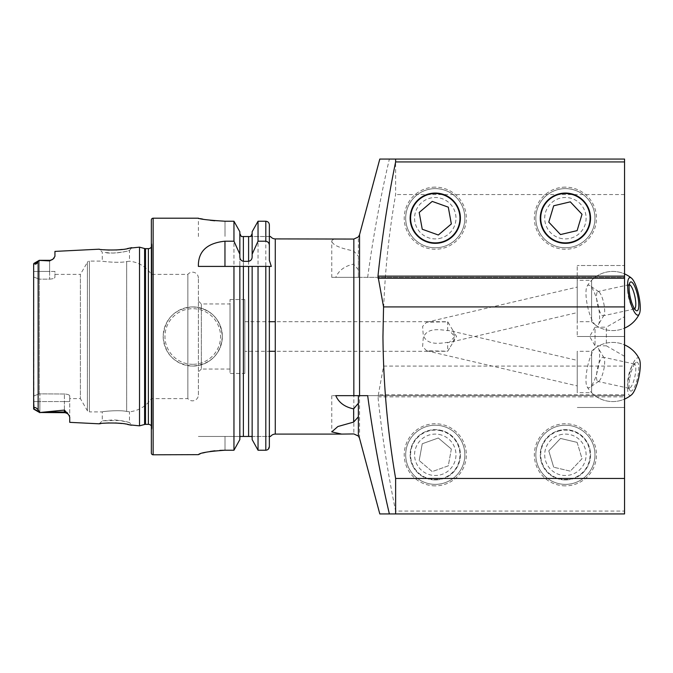 <?xml version="1.0" encoding="UTF-8"?>
<svg xmlns="http://www.w3.org/2000/svg" width="673" height="673" viewBox="0 0 673 673"><rect width="100%" height="100%" fill="white"/><g stroke="black" fill="none" stroke-linecap="round" stroke-linejoin="round"><path stroke-width="0.5" stroke-dasharray="3.37 2.52" d="M198.384 394.908L198.384 278.092L198.384 394.908A5.914 5.914 0 0 1 187.851 398.609L151.358 398.609A29.578 29.578 0 0 1 129.468 411.783L126.659 411.455C119.617 409.714 101.547 411.54 102.262 411.918C101.556 411.548 119.592 409.714 126.659 411.455L129.468 411.783L129.468 422.535L127.189 421.912C124.471 421.155 116.875 419.742 111.903 419.994L102.271 420.877L119.458 420.44L129.468 422.535L132.236 425.471L131.26 425.235M127.601 424.444L121.72 423.502M115.495 422.964L109.186 422.905M104.45 423.182L100.656 423.611M131.757 247.647L129.468 250.465C129.754 250.886 112.206 254.503 104.559 252.476L111.903 253.006C116.892 253.25 124.463 251.853 127.18 251.096L129.468 250.465L129.468 261.217L126.659 261.545C119.617 263.286 101.547 261.461 102.262 261.082L89.442 261.082A2.364 2.364 0 0 0 87.397 262.268L87.397 410.732L87.397 262.268L80.39 274.391L80.39 398.609L87.397 410.732A2.364 2.364 0 0 0 89.442 411.918L89.442 261.082L89.442 411.918L102.262 411.918L102.262 420.877L99.209 423.813M198.384 278.092A5.914 5.914 0 0 0 187.851 274.391L151.358 274.391A29.578 29.578 0 0 0 129.468 261.217L126.659 261.545L126.659 411.455L126.659 261.545C119.592 263.286 101.556 261.452 102.262 261.082L102.262 252.123L99.209 249.187L103.911 249.767M447.696 342.355L449.244 342.448L454.78 336.5L453.131 342.246L447.696 351.188L426.632 350.793L422.619 346.595L423.208 338.326C426.068 327.574 439.183 329.425 447.696 330.645L449.244 330.552L454.78 336.5L453.131 330.754L447.696 321.812L426.632 322.207L422.619 326.405L423.208 334.674C426.068 345.426 439.183 343.575 447.696 342.355L447.696 351.188M577.232 372.068L577.232 385.856L577.232 360.392L449.244 330.552M426.632 350.793L577.232 385.907L577.232 374.23M577.232 336.5L624.552 336.5L624.552 265.524L624.552 407.476L624.552 265.524L577.232 265.524L624.552 265.524L624.552 336.5L577.232 336.5L624.552 336.5L624.552 407.476L577.232 407.476L624.552 407.476L624.552 336.5L577.232 336.5L577.232 265.524L577.232 336.5M435.271 479.933A25.137 25.137 0 0 1 410.135 454.797A25.137 25.137 0 0 1 435.271 429.66A25.137 25.137 0 0 1 460.408 454.797A25.137 25.137 0 0 1 435.271 479.933A25.137 25.137 0 0 1 410.135 454.797A25.137 25.137 0 0 1 435.271 429.66A25.137 25.137 0 0 1 460.408 454.797A25.137 25.137 0 0 1 435.271 479.933M435.271 485.856A31.051 31.051 0 0 1 404.221 454.797A31.051 31.051 0 0 1 435.271 423.746A31.051 31.051 0 0 1 466.33 454.797A31.051 31.051 0 0 1 435.271 485.856M565.404 479.933A25.137 25.137 0 0 1 540.259 454.797A25.137 25.137 0 0 1 565.404 429.66A25.137 25.137 0 0 1 590.541 454.797A25.137 25.137 0 0 1 565.404 479.933A25.137 25.137 0 0 1 540.259 454.797A25.137 25.137 0 0 1 565.404 429.66A25.137 25.137 0 0 1 590.541 454.797A25.137 25.137 0 0 1 565.404 479.933M565.404 485.856A31.051 31.051 0 0 1 534.345 454.797A31.051 31.051 0 0 1 565.404 423.746A31.051 31.051 0 0 1 596.455 454.797A31.051 31.051 0 0 1 565.404 485.856M577.232 300.932L577.232 287.144L577.232 312.609L449.244 342.448M426.632 322.207L577.232 287.093L577.232 298.77M435.271 193.067A25.137 25.137 0 0 0 410.135 218.203A25.137 25.137 0 0 0 435.271 243.34A25.137 25.137 0 0 0 460.408 218.203A25.137 25.137 0 0 0 435.271 193.067M435.271 187.144A31.051 31.051 0 0 0 404.221 218.203A31.051 31.051 0 0 0 435.271 249.254A31.051 31.051 0 0 0 466.33 218.203A31.051 31.051 0 0 0 435.271 187.144M565.404 193.067A25.137 25.137 0 0 0 540.259 218.203A25.137 25.137 0 0 0 565.404 243.34A25.137 25.137 0 0 0 590.541 218.203A25.137 25.137 0 0 0 565.404 193.067M565.404 187.144A31.051 31.051 0 0 0 534.345 218.203A31.051 31.051 0 0 0 565.404 249.254A31.051 31.051 0 0 0 596.455 218.203A31.051 31.051 0 0 0 565.404 187.144M331.764 277.352L358.381 277.352L331.764 277.352L331.764 241.127C331.907 239.504 335.196 238.764 341.648 238.907M624.552 356.311L606.365 345.813L606.365 327.187L595.033 327.187L595.033 345.813L595.033 327.187L589.649 336.5L595.033 345.813L606.365 345.813L606.365 327.187L624.552 316.689L624.552 356.311L624.552 316.689M192.764 306.922A29.578 29.578 0 0 0 163.186 336.5A29.578 29.578 0 0 0 192.764 366.078C210.742 364.32 220.601 354.461 222.334 336.492C220.593 318.531 210.733 308.671 192.764 306.922C174.795 308.655 164.935 318.522 163.186 336.517C164.952 354.486 174.803 364.337 192.764 366.078A29.578 29.578 0 0 0 222.334 336.5A29.578 29.578 0 0 0 192.764 306.922A29.578 29.578 0 0 1 222.334 336.5A29.578 29.578 0 0 1 192.764 366.078M54.942 274.391L54.942 277.209L54.942 274.391L80.39 274.391L80.39 398.609L69.731 398.609L69.731 395.901L69.731 417.159L69.731 401.562L39.875 401.562L39.875 412.684L64.406 410.084L68.814 415.014L69.731 417.159L69.731 422.341M34.39 263.631L33.877 263.429L39.27 260.316L38.142 261.688C36.611 264.06 35.358 264.708 34.39 263.631L38.21 261.561M33.877 263.429L33.65 271.438L39.27 271.438L39.27 260.316L49.617 260.316L49.617 260.905L39.27 260.401L39.27 393.865L64.406 394.008C67.695 394.21 69.47 394.841 69.731 395.901L69.731 398.609M230.023 303.969L230.023 369.031L230.023 303.969L201.336 303.969L201.336 369.031L198.384 371.992L198.384 301.008L198.384 371.992M230.023 369.031L201.336 369.031L201.336 303.969L198.384 301.008M187.851 274.391L187.851 398.609L187.851 274.391M151.358 274.391L151.358 398.609L151.358 274.391M151.358 425.942A3.55 3.55 0 0 1 151.913 428.398L151.358 432.36L151.358 240.64L151.358 432.36M151.358 247.058A3.55 3.55 0 0 0 151.913 244.602L151.358 240.64M244.812 373.465L244.812 299.535L244.812 373.465L230.023 373.465L230.023 299.535L230.023 373.465M244.812 299.535L230.023 299.535M269.36 236.467L250.676 236.534L269.36 236.534L269.36 224.883L269.36 236.467M269.36 260.333L269.36 245.645M244.812 321.711L269.36 321.711L269.36 351.289L244.812 351.289L244.812 321.711L244.812 351.289M33.65 271.438L54.942 271.438L54.942 277.209C54.69 278.286 52.915 278.925 49.617 279.135L39.27 279.135L33.65 277.007L33.65 395.993L33.65 271.438L33.65 277.007L39.27 279.135L39.27 393.865L64.406 394.008C67.695 394.21 69.47 394.841 69.731 395.901L69.731 401.562L64.406 401.562L64.406 410.084M447.696 330.645L447.696 321.812M449.53 348.227L447.696 351.289L275.274 351.289M449.53 324.773L447.696 321.711L275.274 321.711M367.668 395.648L624.552 395.648L624.552 513.945L624.552 159.055L379.799 159.055M359.55 438.308L359.55 277.352L624.552 277.352L624.552 159.055L624.552 277.352L358.381 277.352L358.381 256.203L353.645 250.911C339.932 248.27 332.63 245.006 331.764 241.127M359.55 395.648L624.552 395.648L624.552 513.945L379.799 513.945M367.668 277.352C372.993 237.619 380.228 198.19 389.373 159.055L624.552 159.055L395.623 159.055L395.623 194.539C385.696 251.542 381.675 308.722 383.56 366.078L377.974 396.877C381.953 435.137 387.833 473.203 395.623 511.068L624.552 511.068M389.373 513.945L624.552 513.945L395.623 513.945L395.623 511.068M353.645 250.911L353.645 264.136C344.786 265.97 338.83 270.378 335.777 277.352L353.838 277.352L353.838 433.942M359.55 277.352L353.838 277.352M624.552 194.539L395.623 194.539M33.65 263.934L34.012 408.831C34.256 406.812 35.635 407.131 38.142 409.798L39.875 412.507M54.908 256.623L54.143 257.978M49.617 260.316L49.617 279.135L49.617 271.438L54.942 271.438L54.942 277.209C54.69 278.286 52.915 278.925 49.617 279.135L39.27 279.135L39.27 271.438L49.617 271.438L49.617 260.316L53.125 258.996L49.617 260.905M54.942 251.399L54.942 256.312M109.371 250.104L115.992 250.011M122.377 249.414L127.18 248.64M139.53 247.159L139.53 425.841M33.65 401.562L33.65 395.993L33.65 401.562L39.875 401.562L39.875 394.008L39.875 412.684L64.406 412.684L64.406 394.008L64.406 401.562L33.65 401.562L33.65 408.906L39.177 411.64M33.65 395.993L39.27 393.865L33.65 395.993M239.84 256.556L239.84 437.719L240.051 436.466L269.36 436.466L269.36 446.544L269.36 436.466L251.938 436.466L252.148 266.407M252.148 439.595L252.148 437.719M239.84 437.719L239.84 266.407M269.36 321.711L269.36 351.289M269.36 224.883C269.166 222.687 267.989 221.476 265.81 221.232L258.037 221.232L258.037 450.237L265.81 450.237L268.359 449.118M252.148 256.556L252.148 231.722M243.39 436.466L243.39 236.534L248.598 236.534L248.598 436.466M241.313 236.534L242.322 236.534M239.84 231.722L239.84 439.595M214.763 220.778L233.96 221.232L233.96 450.237L225.001 450.237L225.001 436.466L198.384 436.466L240.051 436.466L225.001 436.466L225.001 450.237M198.384 236.534L198.384 218.203L200.411 218.641M202.867 219.129L210.203 220.29M200.344 453.72L202.708 453.013M206.165 452.189L210.178 451.432M214.788 450.801L219.777 450.38M151.358 219.978L151.358 453.022M198.384 266.407L233.96 266.407M243.39 266.407L248.598 266.407M258.037 266.407L269.36 266.407M383.56 366.078L624.552 366.078M335.777 277.352L358.381 277.352L358.381 256.203M358.381 269.764L353.645 264.136M358.381 395.648L358.381 416.797L358.381 395.648L331.764 395.648L358.381 395.648M353.838 395.648L335.777 395.648M440.563 247.302A29.578 29.578 0 0 0 464.37 212.912A29.578 29.578 0 0 0 429.988 189.105A29.578 29.578 0 0 0 406.172 223.486A29.578 29.578 0 0 0 440.563 247.302A29.578 29.578 0 0 0 464.37 212.912A29.578 29.578 0 0 0 429.988 189.105A29.578 29.578 0 0 0 406.172 223.486A29.578 29.578 0 0 0 440.563 247.302M438.973 238.57A20.703 20.703 0 0 0 455.638 214.502A20.703 20.703 0 0 0 431.57 197.837A20.703 20.703 0 0 0 414.905 221.905A20.703 20.703 0 0 0 438.973 238.57M451.347 223.958L438.325 235.003L422.249 229.249L419.195 212.449L432.217 201.404L448.294 207.158L451.347 223.958M556.908 246.528A29.578 29.578 0 0 0 593.729 226.7A29.578 29.578 0 0 0 573.901 189.87A29.578 29.578 0 0 0 537.071 209.707A29.578 29.578 0 0 0 556.908 246.528A29.578 29.578 0 0 0 593.729 226.7A29.578 29.578 0 0 0 573.901 189.87A29.578 29.578 0 0 0 537.071 209.707A29.578 29.578 0 0 0 556.908 246.528M559.456 238.032A20.703 20.703 0 0 0 585.232 224.151A20.703 20.703 0 0 0 571.352 198.375A20.703 20.703 0 0 0 545.576 212.256A20.703 20.703 0 0 0 559.456 238.032M577.114 230.629L560.5 234.557L548.781 222.132L553.694 205.778L570.309 201.85L582.019 214.275L577.114 230.629M595.655 325.168A20.703 5.3 -102.4 0 1 586.713 301.756A20.703 5.3 -102.4 0 1 587.108 286.227A20.703 5.3 -102.4 0 1 589.674 285.47A20.703 5.3 -102.4 0 1 589.868 285.588A20.703 5.3 -102.4 0 1 598.852 309.025A20.703 5.3 -102.4 0 1 598.432 324.588A20.703 5.3 -102.4 0 1 595.883 325.311A20.703 5.3 -102.4 0 1 595.655 325.168A29.578 29.578 0 0 0 624.552 328.113L624.552 301.008L624.552 328.113A29.578 29.578 0 0 1 591.601 321.711L591.601 280.305L591.601 321.711L577.232 321.711L577.232 280.305L577.232 321.711M587.108 286.227A29.578 29.578 0 0 1 624.552 273.903L624.552 301.008L624.552 273.903A29.578 29.578 0 0 0 591.601 280.305L577.232 280.305M634.58 308.89A12.425 3.18 -102.4 0 1 634.37 308.974A12.425 3.18 -102.4 0 1 633.453 308.722A12.425 3.18 -102.4 0 1 628.069 294.656A12.425 3.18 -102.4 0 1 628.313 285.318A12.425 3.18 -102.4 0 1 629.045 284.704A12.425 3.18 -102.4 0 1 629.263 284.687M596.959 301.496A12.425 3.18 -102.4 0 1 597.935 291.544A12.425 3.18 -102.4 0 1 598.852 291.796A12.425 3.18 -102.4 0 1 604.236 305.853A12.425 3.18 -102.4 0 1 603.992 315.191A12.425 3.18 -102.4 0 1 603.26 315.805A12.425 3.18 -102.4 0 1 596.959 301.496M595.655 347.832A20.703 5.3 -77.6 0 0 586.713 371.244A20.703 5.3 -77.6 0 0 587.108 386.773A20.703 5.3 -77.6 0 0 589.674 387.53A20.703 5.3 -77.6 0 0 589.868 387.412A20.703 5.3 -77.6 0 0 598.852 363.975A20.703 5.3 -77.6 0 0 598.432 348.412A20.703 5.3 -77.6 0 0 595.883 347.689A20.703 5.3 -77.6 0 0 595.655 347.832A29.578 29.578 0 0 1 624.552 344.887L624.552 371.992L624.552 344.887A29.578 29.578 0 0 0 591.601 351.289L591.601 392.696L591.601 351.289L577.232 351.289L577.232 392.696L577.232 351.289M587.108 386.773A29.578 29.578 0 0 0 624.552 399.097L624.552 371.992L624.552 399.097A29.578 29.578 0 0 1 591.601 392.696L577.232 392.696M629.608 379.244A14.789 3.786 -77.6 0 0 629.903 390.365A14.789 3.786 -77.6 0 0 638.273 374.053A14.789 3.786 -77.6 0 0 636.027 362.511A14.789 3.786 -77.6 0 0 629.608 379.244M628.069 378.344A12.425 3.18 -77.6 0 0 628.313 387.682A12.425 3.18 -77.6 0 0 629.045 388.296A12.425 3.18 -77.6 0 0 635.346 373.978A12.425 3.18 -77.6 0 0 634.37 364.026A12.425 3.18 -77.6 0 0 633.453 364.278A12.425 3.18 -77.6 0 0 628.069 378.344M596.959 371.504A12.425 3.18 -77.6 0 0 597.935 381.456A12.425 3.18 -77.6 0 0 598.852 381.204A12.425 3.18 -77.6 0 0 604.236 367.147A12.425 3.18 -77.6 0 0 603.992 357.809A12.425 3.18 -77.6 0 0 603.26 357.195A12.425 3.18 -77.6 0 0 596.959 371.504M639.35 359.121A19.223 4.921 -77.6 0 0 636.826 358.154A19.223 4.921 -77.6 0 0 628.304 380.026A19.223 4.921 -77.6 0 0 631.055 395.152A19.223 4.921 -77.6 0 0 631.51 394.832M558.312 431.166A24.674 24.674 0 0 1 589.035 447.705A24.674 24.674 0 0 1 572.487 478.436A24.674 24.674 0 0 1 541.765 461.888A24.674 24.674 0 0 1 558.312 431.166M556.908 426.472A29.578 29.578 0 0 1 593.729 446.3A29.578 29.578 0 0 1 573.901 483.13A29.578 29.578 0 0 1 537.071 463.293A29.578 29.578 0 0 1 556.908 426.472A29.578 29.578 0 0 1 593.729 446.3A29.578 29.578 0 0 1 573.901 483.13A29.578 29.578 0 0 1 537.071 463.293A29.578 29.578 0 0 1 556.908 426.472M559.456 434.968A20.703 20.703 0 0 1 585.232 448.849A20.703 20.703 0 0 1 571.352 474.625A20.703 20.703 0 0 1 545.576 460.744A20.703 20.703 0 0 1 559.456 434.968M577.114 442.371L582.019 458.725L570.309 471.15L553.694 467.222L570.309 471.15L582.019 458.725L577.114 442.371L560.5 438.443L548.781 450.868L553.694 467.222L548.781 450.868L560.5 438.443L577.114 442.371M439.688 430.518A24.674 24.674 0 0 1 459.55 459.213A24.674 24.674 0 0 1 430.863 479.075A24.674 24.674 0 0 1 410.993 450.388A24.674 24.674 0 0 1 439.688 430.518M440.563 425.698A29.578 29.578 0 0 1 464.37 460.088A29.578 29.578 0 0 1 429.988 483.895A29.578 29.578 0 0 1 406.172 449.514A29.578 29.578 0 0 1 440.563 425.698A29.578 29.578 0 0 1 464.37 460.088A29.578 29.578 0 0 1 429.988 483.895A29.578 29.578 0 0 1 406.172 449.514A29.578 29.578 0 0 1 440.563 425.698M438.973 434.43A20.703 20.703 0 0 1 455.638 458.498A20.703 20.703 0 0 1 431.57 475.163A20.703 20.703 0 0 1 414.905 451.095A20.703 20.703 0 0 1 438.973 434.43M451.347 449.042L448.294 465.842L432.217 471.596L419.195 460.551L432.217 471.596L448.294 465.842L451.347 449.042L438.325 437.997L422.249 443.751L419.195 460.551L422.249 443.751L438.325 437.997L451.347 449.042M358.381 277.352L358.381 236.955M192.764 364.303A27.803 27.803 0 0 1 164.961 336.5A27.803 27.803 0 0 1 192.764 308.697A27.803 27.803 0 0 1 220.559 336.5A27.803 27.803 0 0 1 192.764 364.303M145.511 248.64L145.511 424.36M144.594 248.522L144.594 424.478M151.913 244.602L151.913 428.398L151.913 244.602M148.397 248.64L148.397 424.36M275.274 238.907L275.274 434.093M38.142 261.688L38.142 409.798M265.81 221.232L265.81 450.237M153.133 218.203L153.133 454.797M225.001 221.232L225.001 236.534L225.001 221.232M67.552 412.978A5.325 5.005 180 0 0 64.406 412.011L47.135 412.011M377.974 396.877L624.552 396.877M624.552 394.782L377.999 394.782M151.947 427.91L151.947 245.09L151.947 427.91M453.131 342.237L456.58 336.5L453.131 330.763M64.406 412.684L67.704 413.828M68.326 414.408L68.814 415.014M33.743 409.142L39.875 412.684M331.764 395.648L331.764 431.873M628.313 285.318L629.903 282.635M629.045 284.704L597.935 291.544M598.852 291.796L589.868 285.588M603.992 315.191L598.432 324.588M634.37 308.974L603.26 315.805M633.453 308.722L636.027 310.489M628.313 387.682L629.903 390.365M629.045 388.296L597.935 381.456M598.852 381.204L589.868 387.412M603.992 357.809L598.432 348.412M634.37 364.026L603.26 357.195M633.453 364.278L636.027 362.511"/><path stroke-width="1.01" d="M33.65 401.562L34.012 408.831C34.256 406.812 35.635 407.131 38.142 409.798L39.875 412.507L64.406 410.084L68.814 415.014L69.731 417.159L69.731 422.341L99.209 423.813C98.292 423.149 121.544 421.996 129.468 424.831L139.53 425.841L139.53 247.159L144.594 248.522A3.55 3.55 0 0 0 145.511 248.64L148.397 248.64A3.55 3.55 0 0 0 151.358 247.058M131.26 425.235L127.601 424.444M121.72 423.502L115.495 422.964M109.186 422.905L104.45 423.182M139.53 247.159L129.452 248.177C121.586 251.004 98.3 249.851 99.209 249.187L99.394 249.212M275.274 351.289L269.36 351.289L269.36 436.466L270.546 436.466A5.914 5.914 0 0 1 275.274 434.093L341.648 434.093L331.764 431.873L337.88 426.531L353.645 422.089L353.645 408.864C344.769 407.022 338.813 402.614 335.777 395.648L359.55 395.648L358.381 395.648L358.381 436.045L359.55 438.308L379.799 513.945L624.552 513.945L624.552 478.461L395.623 478.461L395.623 513.945L389.373 513.945C380.228 474.81 372.993 435.381 367.668 395.648L359.55 395.648L359.55 234.692L379.799 159.055L395.623 159.055L395.623 161.932L624.552 161.932L624.552 478.461M435.271 193.067A25.137 25.137 0 0 0 410.135 218.203A25.137 25.137 0 0 0 435.271 243.34A25.137 25.137 0 0 0 460.408 218.203A25.137 25.137 0 0 0 435.271 193.067M565.404 193.067A25.137 25.137 0 0 0 540.259 218.203A25.137 25.137 0 0 0 565.404 243.34A25.137 25.137 0 0 0 590.541 218.203A25.137 25.137 0 0 0 565.404 193.067M270.546 236.534L269.36 236.534L269.36 260.333L269.36 236.467L270.546 236.534A5.914 5.914 0 0 0 275.274 238.907L353.838 239.058L358.381 236.955L359.55 234.692M68.814 415.014A5.325 5.325 0 0 0 64.406 412.684L39.875 412.507M99.209 249.187L54.942 251.399L54.942 256.312L53.125 258.996L49.617 260.905L39.27 260.401L38.142 261.688C36.611 264.06 35.358 264.708 34.39 263.631L33.65 263.934L33.65 271.438M33.877 263.429L39.27 260.316L49.617 260.316L49.617 260.905M53.125 258.996L53.125 258.996A5.325 5.325 0 0 1 49.617 260.316M151.358 425.942A3.55 3.55 0 0 0 148.397 424.36L145.511 424.36A3.55 3.55 0 0 0 144.594 424.478L139.53 425.841M153.133 218.203A1.775 1.775 0 0 0 151.358 219.978L151.358 453.022A1.775 1.775 0 0 0 153.133 454.797L153.133 218.203L198.384 218.203C199.948 219.205 208.823 220.214 225.001 221.232L233.96 221.232L239.84 231.722L233.96 221.232L233.96 241.203L239.84 254.201L239.84 231.722M233.96 241.203L224.959 241.203C206.889 243.096 198.03 251.5 198.384 266.407L233.96 266.407L233.96 450.237L239.84 439.595L233.96 450.237L225.001 450.237C208.815 451.364 199.94 452.828 198.384 454.654L153.133 454.797M268.359 449.118L269.36 446.544L269.36 266.407L269.36 321.711L275.274 321.711M395.623 478.461C387.589 431.553 383.366 384.233 382.945 336.5L383.56 306.922L377.974 276.123C381.953 237.863 387.833 199.797 395.623 161.932M389.373 159.055L624.552 159.055L624.552 161.932M341.648 434.093L353.838 433.942L358.381 436.045M54.143 257.978L53.428 258.726M103.911 249.767L109.371 250.104M115.992 250.011L122.377 249.414M127.18 248.64L131.757 247.647M100.656 423.611L99.209 423.813M33.65 263.934L33.65 408.906L39.177 411.64M270.546 436.466L269.36 436.466L269.36 266.407L271.303 266.407L269.36 260.333L269.36 224.883L269.36 245.645C269.326 243.155 268.14 241.674 265.81 241.203L265.81 221.232L258.037 221.232L252.148 231.722L258.037 221.232L258.037 241.203L265.81 241.203M269.36 351.289L269.36 446.544C269.183 448.748 267.997 449.985 265.81 450.237L258.037 450.237L258.037 266.407L269.36 266.407L269.36 321.711M252.148 266.407L258.037 266.407L248.598 266.407L252.148 266.407L252.148 439.595L258.037 450.237L252.148 439.595M252.148 437.719L251.938 436.466L240.051 436.466L239.84 437.719M239.84 439.595L239.84 266.407L248.598 266.407L248.598 436.466M243.39 436.466L243.39 266.407L233.96 266.407L239.84 266.407M269.36 224.883C269.166 222.696 267.989 221.476 265.81 221.232M239.84 254.201L239.84 256.556C239.832 259.139 241.01 260.737 243.39 261.343L248.598 261.343C250.979 260.737 252.165 259.139 252.148 256.556L252.148 231.722M252.148 254.201L258.037 241.203M250.676 236.534L252.148 233.565L250.676 236.534L248.598 236.534L250.676 236.534M248.598 261.343L248.598 236.534L241.313 236.534L239.84 233.565L241.313 236.534M242.322 236.534L243.39 236.534L243.39 261.343M200.411 218.641L202.867 219.129M210.203 220.29L214.763 220.778M198.384 454.654L200.344 453.72M202.708 453.013L206.165 452.189M210.178 451.432L214.788 450.801M219.777 450.38L225.001 450.237M269.36 266.407L271.303 266.407M383.56 306.922L624.552 306.922M353.645 422.089L358.381 416.797M358.381 395.648L353.838 395.648L353.838 239.058M358.381 403.236L353.645 408.864M439.688 242.482A24.674 24.674 0 0 0 459.55 213.787A24.674 24.674 0 0 0 430.863 193.925A24.674 24.674 0 0 0 410.993 222.612A24.674 24.674 0 0 0 439.688 242.482M451.347 223.958L448.294 207.158L432.217 201.404L419.195 212.449L422.249 229.249L438.325 235.003L451.347 223.958M558.312 241.834A24.674 24.674 0 0 0 589.035 225.295A24.674 24.674 0 0 0 572.487 194.564A24.674 24.674 0 0 0 541.765 211.112A24.674 24.674 0 0 0 558.312 241.834M577.114 230.629L582.019 214.275L570.309 201.85L553.694 205.778L548.781 222.132L560.5 234.557L577.114 230.629M629.608 293.756A14.789 3.786 -102.4 0 1 629.903 282.635A14.789 3.786 -102.4 0 1 638.273 298.947A14.789 3.786 -102.4 0 1 636.027 310.489A14.789 3.786 -102.4 0 1 629.608 293.756M629.263 284.687A12.425 3.18 -102.4 0 1 635.346 299.022A12.425 3.18 -102.4 0 1 634.58 308.89M636.826 314.846A19.223 4.921 -102.4 0 1 628.304 292.974A19.223 4.921 -102.4 0 1 631.055 277.848A19.223 4.921 -102.4 0 1 631.51 278.168A19.223 4.921 -102.4 0 1 638.744 295.296A19.223 4.921 -102.4 0 1 639.35 313.879A19.223 4.921 -102.4 0 1 636.826 314.846M624.552 399.097A29.578 29.578 0 0 0 631.51 394.832A19.223 4.921 -77.6 0 0 638.744 377.704A19.223 4.921 -77.6 0 0 639.35 359.121A29.578 29.578 0 0 0 624.552 344.887M67.552 412.978A5.325 5.005 0 0 0 64.406 412.011L64.406 410.084M64.406 412.684L64.406 412.011L47.135 412.011M144.594 424.478L144.594 248.522M148.397 424.36L148.397 248.64M145.511 424.36L145.511 248.64M38.142 409.798L38.142 261.688M275.274 434.093L275.274 238.907M265.81 450.237L265.81 266.407M224.959 241.203L224.959 266.407M34.39 263.631L38.21 261.561M377.974 276.123L624.552 276.123M624.552 278.218L377.999 278.218M33.743 409.142L39.875 412.684M67.704 413.828L68.326 414.408M631.51 278.168A29.578 29.578 0 0 0 624.552 273.903M624.552 328.113A29.578 29.578 0 0 0 639.35 313.879"/></g></svg>
